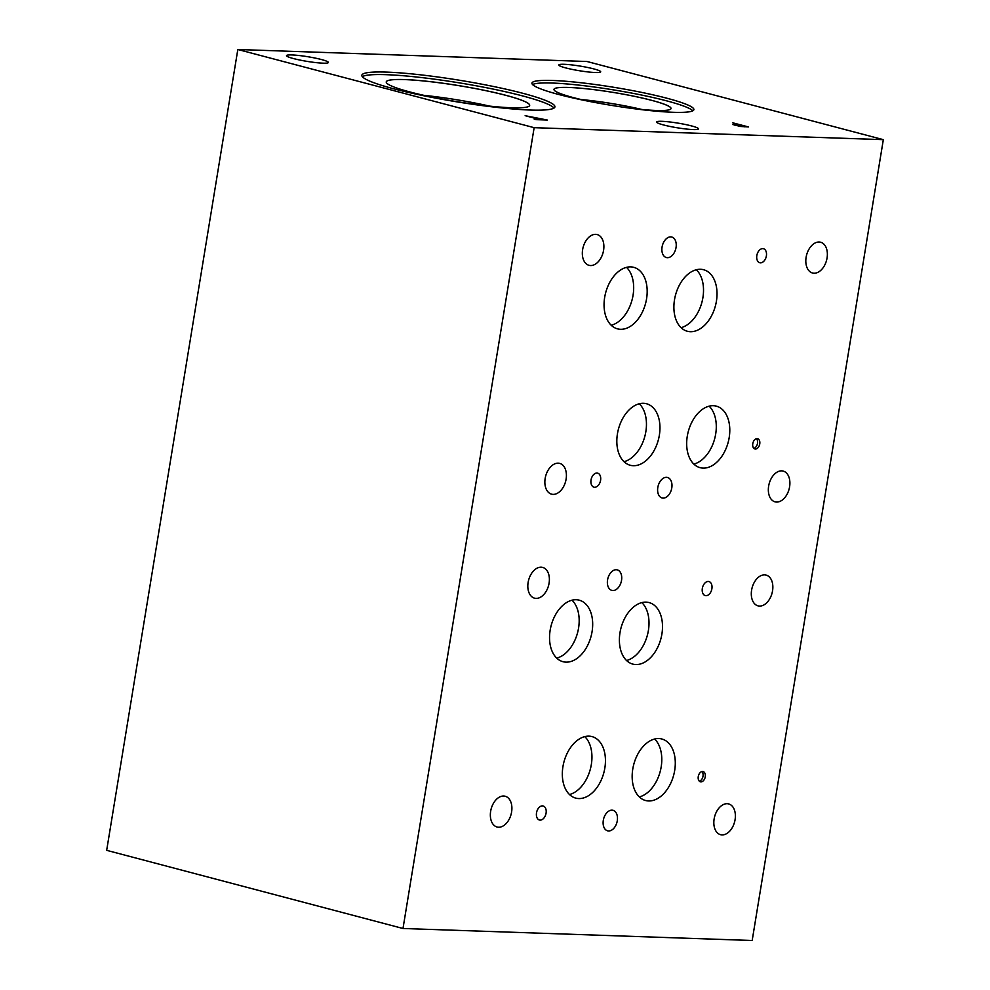 <?xml version="1.0" encoding="UTF-8"?>
<svg xmlns="http://www.w3.org/2000/svg" width="990" height="990" viewBox="0 0 990 990"><rect width="100%" height="100%" fill="white"/><g stroke="black" fill="none" stroke-linecap="round" stroke-linejoin="round"><path stroke-width="1.49" d="M534.142 127.673L237.823 49.5L587.008 61.504L883.327 139.664L534.142 127.673L402.992 928.496L752.177 940.5L883.327 139.664M744.789 126.411L738.577 124.765L735.261 124.876L744.727 126.819M735.248 124.827L735.162 125.47L735.248 124.827M732.674 124.53L736.808 124.307L732.848 122.834L748.44 126.943L740.31 126.448L732.662 124.48M393.971 88.865A97.824 10.865 -170.7 0 1 361.845 75.265A97.824 10.865 -170.7 0 1 419.797 74.745A97.824 10.865 -170.7 0 1 522.807 93.283A97.824 10.865 -170.7 0 1 554.92 106.883A97.824 10.865 -170.7 0 1 496.968 107.403A97.824 10.865 -170.7 0 1 393.971 88.865M558.892 94.533A82.046 9.108 -170.7 0 1 531.952 83.123A82.046 9.108 -170.7 0 1 580.561 82.69A82.046 9.108 -170.7 0 1 666.951 98.245A82.046 9.108 -170.7 0 1 693.891 109.642A82.046 9.108 -170.7 0 1 645.282 110.076A82.046 9.108 -170.7 0 1 558.892 94.533M663.572 124.963A21.211 2.351 -170.7 0 1 656.605 122.017A21.211 2.351 -170.7 0 1 669.166 121.894A21.211 2.351 -170.7 0 1 691.503 125.916A21.211 2.351 -170.7 0 1 698.47 128.873A21.211 2.351 -170.7 0 1 685.909 128.985A21.211 2.351 -170.7 0 1 663.572 124.963M293.486 58.571A21.211 2.351 -170.7 0 1 286.518 55.626A21.211 2.351 -170.7 0 1 299.079 55.514A21.211 2.351 -170.7 0 1 321.416 59.524A21.211 2.351 -170.7 0 1 328.383 62.481A21.211 2.351 -170.7 0 1 315.81 62.593A21.211 2.351 -170.7 0 1 293.486 58.571M565.785 67.926A21.211 2.351 -170.7 0 1 558.83 64.981A21.211 2.351 -170.7 0 1 571.391 64.87A21.211 2.351 -170.7 0 1 593.728 68.892A21.211 2.351 -170.7 0 1 600.695 71.837A21.211 2.351 -170.7 0 1 588.122 71.948A21.211 2.351 -170.7 0 1 565.785 67.926M525.146 115.694L547.284 120.038L536.06 119.654L534.216 119.159L538.894 119.32L525.146 115.694M237.823 49.5L106.673 850.336L402.992 928.496M594.644 487.266A7.252 4.715 -75.2 0 1 593.951 487.167A7.252 4.715 -75.2 0 1 591.129 479.469A7.252 4.715 -75.2 0 1 596.97 473.047A7.252 4.715 -75.2 0 1 597.651 473.146A7.252 4.715 -75.2 0 1 600.485 480.843A7.252 4.715 -75.2 0 1 594.644 487.266M760.444 262.845A7.252 4.715 -75.2 0 1 759.763 262.746A7.252 4.715 -75.2 0 1 756.929 255.049A7.252 4.715 -75.2 0 1 762.77 248.626A7.252 4.715 -75.2 0 1 763.463 248.725A7.252 4.715 -75.2 0 1 766.285 256.422A7.252 4.715 -75.2 0 1 760.444 262.845M663.09 498.118A10.605 6.893 -75.2 0 1 662.087 497.97A10.605 6.893 -75.2 0 1 657.954 486.721A10.605 6.893 -75.2 0 1 666.505 477.316A10.605 6.893 -75.2 0 1 667.508 477.465A10.605 6.893 -75.2 0 1 671.641 488.714A10.605 6.893 -75.2 0 1 663.09 498.118M667.347 257.685A10.605 6.893 -75.2 0 1 666.344 257.536A10.605 6.893 -75.2 0 1 662.211 246.287A10.605 6.893 -75.2 0 1 670.762 236.882A10.605 6.893 -75.2 0 1 671.765 237.031A10.605 6.893 -75.2 0 1 675.898 248.28A10.605 6.893 -75.2 0 1 667.347 257.685M814.027 273.228A15.914 10.333 -75.2 0 1 812.53 273.005A15.914 10.333 -75.2 0 1 806.33 256.125A15.914 10.333 -75.2 0 1 819.138 242.018A15.914 10.333 -75.2 0 1 820.648 242.241A15.914 10.333 -75.2 0 1 826.848 259.12A15.914 10.333 -75.2 0 1 814.027 273.228M553.076 494.381A15.914 10.333 -75.2 0 1 551.579 494.159A15.914 10.333 -75.2 0 1 545.379 477.279A15.914 10.333 -75.2 0 1 558.187 463.171A15.914 10.333 -75.2 0 1 559.697 463.394A15.914 10.333 -75.2 0 1 565.896 480.274A15.914 10.333 -75.2 0 1 553.076 494.381M590.547 265.543A15.914 10.333 -75.2 0 1 589.05 265.332A15.914 10.333 -75.2 0 1 582.85 248.44A15.914 10.333 -75.2 0 1 595.658 234.345A15.914 10.333 -75.2 0 1 597.168 234.556A15.914 10.333 -75.2 0 1 603.368 251.448A15.914 10.333 -75.2 0 1 590.547 265.543M776.556 502.054A15.914 10.333 -75.2 0 1 775.059 501.843A15.914 10.333 -75.2 0 1 768.859 484.952A15.914 10.333 -75.2 0 1 781.667 470.856A15.914 10.333 -75.2 0 1 783.177 471.079A15.914 10.333 -75.2 0 1 789.377 487.959A15.914 10.333 -75.2 0 1 776.556 502.054M641.557 109.457A56.368 6.262 9.3 0 0 581.613 99.644M641.668 109.469A56.381 6.262 9.3 0 0 581.501 99.619M581.241 99.557A56.381 6.262 -170.7 0 1 641.941 109.494M671.022 108.566A59.301 6.584 9.3 0 0 651.544 100.324A59.301 6.584 9.3 0 0 589.149 89.088A59.301 6.584 9.3 0 0 553.967 89.397A59.301 6.584 9.3 0 0 593.777 102.267M692.839 110.793A82.046 9.108 9.3 0 0 666.53 100.819A82.046 9.108 9.3 0 0 585.56 85.895A82.046 9.108 9.3 0 0 532.583 84.546M629.182 108.058A59.301 6.584 9.3 0 0 671.022 108.553A59.301 6.584 9.3 0 0 651.556 100.299A59.301 6.584 9.3 0 0 589.1 89.063A59.301 6.584 9.3 0 0 553.967 89.385M424.005 95.362A68.941 7.66 -170.7 0 1 489.592 106.103M529.675 105.423A72.666 8.069 9.3 0 0 505.803 95.337A72.666 8.069 9.3 0 0 429.375 81.576A72.666 8.069 9.3 0 0 386.249 81.935A72.666 8.069 9.3 0 0 456.662 101.624A72.666 8.069 9.3 0 0 529.675 105.398A72.666 8.069 9.3 0 0 505.816 95.3A72.666 8.069 9.3 0 0 429.301 81.526A72.666 8.069 9.3 0 0 386.249 81.91M554.016 108.058A97.824 10.865 9.3 0 0 522.386 95.869A97.824 10.865 9.3 0 0 424.772 77.95A97.824 10.865 9.3 0 0 362.328 76.663M699.361 781.209A5.309 3.44 104.8 0 0 702.838 776.964A5.309 3.44 104.8 0 0 701.898 771.557M700.908 781.877A5.309 3.44 -75.2 0 1 700.4 781.803A5.309 3.44 -75.2 0 1 698.334 776.172A5.309 3.44 -75.2 0 1 702.603 771.482A5.309 3.44 -75.2 0 1 703.11 771.557A5.309 3.44 -75.2 0 1 705.177 777.175A5.309 3.44 -75.2 0 1 700.908 781.877M753.86 448.359A5.309 3.44 104.8 0 0 757.338 444.114A5.309 3.44 104.8 0 0 756.41 438.706M755.407 449.027A5.309 3.44 -75.2 0 1 754.912 448.953A5.309 3.44 -75.2 0 1 752.846 443.334A5.309 3.44 -75.2 0 1 757.115 438.632A5.309 3.44 -75.2 0 1 757.61 438.706A5.309 3.44 -75.2 0 1 759.677 444.337A5.309 3.44 -75.2 0 1 755.407 449.027M624.009 461.687A31.816 20.666 104.8 0 0 644.874 436.219A31.816 20.666 104.8 0 0 639.28 403.772M633.291 465.708A31.816 20.666 -75.2 0 1 630.284 465.275A31.816 20.666 -75.2 0 1 617.871 431.504A31.816 20.666 -75.2 0 1 643.5 403.301A31.816 20.666 -75.2 0 1 646.507 403.747A31.816 20.666 -75.2 0 1 658.919 437.518A31.816 20.666 -75.2 0 1 633.291 465.708M681.071 327.665A31.816 20.666 104.8 0 0 701.935 302.197A31.816 20.666 104.8 0 0 696.341 269.75M690.352 331.7A31.816 20.666 -75.2 0 1 687.345 331.254A31.816 20.666 -75.2 0 1 674.933 297.483A31.816 20.666 -75.2 0 1 700.574 269.28A31.816 20.666 -75.2 0 1 703.568 269.726A31.816 20.666 -75.2 0 1 715.98 303.497A31.816 20.666 -75.2 0 1 690.352 331.7M569.498 794.524A31.816 20.666 104.8 0 0 590.362 769.069A31.816 20.666 104.8 0 0 584.781 736.622M578.779 798.559A31.816 20.666 -75.2 0 1 575.772 798.126A31.816 20.666 -75.2 0 1 563.372 764.354A31.816 20.666 -75.2 0 1 589 736.152A31.816 20.666 -75.2 0 1 592.008 736.597A31.816 20.666 -75.2 0 1 604.407 770.356A31.816 20.666 -75.2 0 1 578.779 798.559M626.559 660.503A31.816 20.666 104.8 0 0 647.423 635.048A31.816 20.666 104.8 0 0 641.842 602.601M635.84 664.538A31.816 20.666 -75.2 0 1 632.833 664.104A31.816 20.666 -75.2 0 1 620.433 630.333A31.816 20.666 -75.2 0 1 646.062 602.13A31.816 20.666 -75.2 0 1 649.069 602.576A31.816 20.666 -75.2 0 1 661.468 636.335A31.816 20.666 -75.2 0 1 635.84 664.538M556.726 658.115A31.816 20.666 104.8 0 0 577.591 632.647A31.816 20.666 104.8 0 0 571.997 600.2M566.008 662.137A31.816 20.666 -75.2 0 1 563.001 661.704A31.816 20.666 -75.2 0 1 550.589 627.932A31.816 20.666 -75.2 0 1 576.23 599.73A31.816 20.666 -75.2 0 1 579.224 600.175A31.816 20.666 -75.2 0 1 591.636 633.947A31.816 20.666 -75.2 0 1 566.008 662.137M639.342 796.925A31.816 20.666 104.8 0 0 660.206 771.47A31.816 20.666 104.8 0 0 654.613 739.023M648.623 800.96A31.816 20.666 -75.2 0 1 645.616 800.526A31.816 20.666 -75.2 0 1 633.204 766.755A31.816 20.666 -75.2 0 1 658.833 738.552A31.816 20.666 -75.2 0 1 661.84 738.998A31.816 20.666 -75.2 0 1 674.252 772.757A31.816 20.666 -75.2 0 1 648.623 800.96M611.226 325.264A31.816 20.666 104.8 0 0 632.09 299.797A31.816 20.666 104.8 0 0 626.509 267.349M620.507 329.299A31.816 20.666 -75.2 0 1 617.5 328.853A31.816 20.666 -75.2 0 1 605.1 295.082A31.816 20.666 -75.2 0 1 630.729 266.879A31.816 20.666 -75.2 0 1 633.736 267.325A31.816 20.666 -75.2 0 1 646.136 301.096A31.816 20.666 -75.2 0 1 620.507 329.299M693.841 464.087A31.816 20.666 104.8 0 0 714.706 438.62A31.816 20.666 104.8 0 0 709.112 406.172M703.123 468.109A31.816 20.666 -75.2 0 1 700.116 467.676A31.816 20.666 -75.2 0 1 687.716 433.905A31.816 20.666 -75.2 0 1 713.345 405.702A31.816 20.666 -75.2 0 1 716.352 406.147A31.816 20.666 -75.2 0 1 728.751 439.907A31.816 20.666 -75.2 0 1 703.123 468.109M540.132 820.116A7.252 4.715 -75.2 0 1 539.451 820.017A7.252 4.715 -75.2 0 1 536.617 812.32A7.252 4.715 -75.2 0 1 542.471 805.885A7.252 4.715 -75.2 0 1 543.151 805.996A7.252 4.715 -75.2 0 1 545.973 813.693A7.252 4.715 -75.2 0 1 540.132 820.116M705.944 595.695A7.252 4.715 -75.2 0 1 705.251 595.596A7.252 4.715 -75.2 0 1 702.43 587.899A7.252 4.715 -75.2 0 1 708.271 581.464A7.252 4.715 -75.2 0 1 708.951 581.563A7.252 4.715 -75.2 0 1 711.785 589.273A7.252 4.715 -75.2 0 1 705.944 595.695M608.59 830.969A10.605 6.893 -75.2 0 1 607.588 830.82A10.605 6.893 -75.2 0 1 603.455 819.559A10.605 6.893 -75.2 0 1 611.993 810.166A10.605 6.893 -75.2 0 1 612.996 810.303A10.605 6.893 -75.2 0 1 617.129 821.564A10.605 6.893 -75.2 0 1 608.59 830.969M612.847 590.535A10.605 6.893 -75.2 0 1 611.845 590.386A10.605 6.893 -75.2 0 1 607.712 579.125A10.605 6.893 -75.2 0 1 616.25 569.733A10.605 6.893 -75.2 0 1 617.253 569.869A10.605 6.893 -75.2 0 1 621.386 581.13A10.605 6.893 -75.2 0 1 612.847 590.535M759.528 606.078A15.914 10.333 -75.2 0 1 758.018 605.855A15.914 10.333 -75.2 0 1 751.818 588.976A15.914 10.333 -75.2 0 1 764.639 574.868A15.914 10.333 -75.2 0 1 766.136 575.091A15.914 10.333 -75.2 0 1 772.336 591.971A15.914 10.333 -75.2 0 1 759.528 606.078M498.576 827.232A15.914 10.333 -75.2 0 1 497.067 827.009A15.914 10.333 -75.2 0 1 490.867 810.117A15.914 10.333 -75.2 0 1 503.687 796.022A15.914 10.333 -75.2 0 1 505.185 796.245A15.914 10.333 -75.2 0 1 511.385 813.124A15.914 10.333 -75.2 0 1 498.576 827.232M536.048 598.393A15.914 10.333 -75.2 0 1 534.55 598.17A15.914 10.333 -75.2 0 1 528.338 581.291A15.914 10.333 -75.2 0 1 541.159 567.183A15.914 10.333 -75.2 0 1 542.656 567.406A15.914 10.333 -75.2 0 1 548.868 584.298A15.914 10.333 -75.2 0 1 536.048 598.393M722.057 834.904A15.914 10.333 -75.2 0 1 720.547 834.681A15.914 10.333 -75.2 0 1 714.347 817.802A15.914 10.333 -75.2 0 1 727.167 803.707A15.914 10.333 -75.2 0 1 728.665 803.917A15.914 10.333 -75.2 0 1 734.865 820.809A15.914 10.333 -75.2 0 1 722.057 834.904M735.236 124.245L735.038 125.433"/></g></svg>
